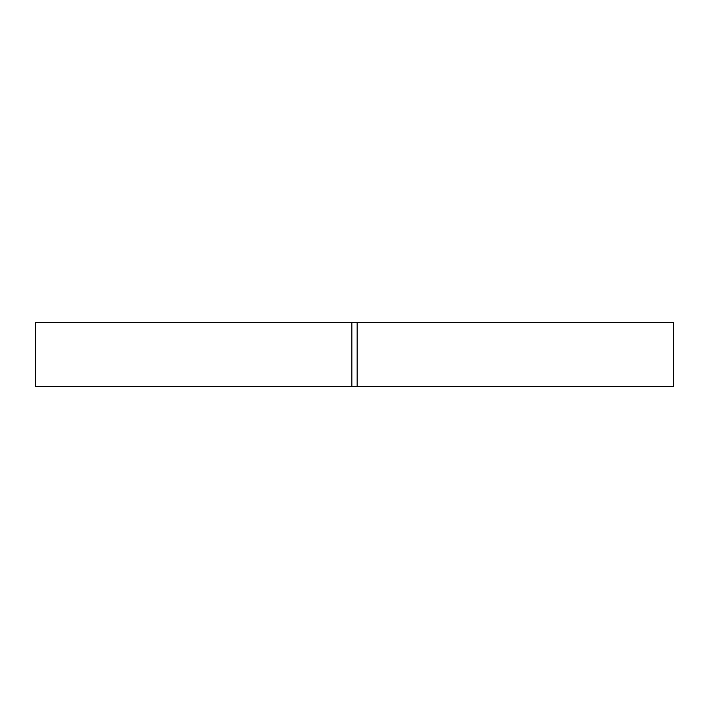 <?xml version="1.0" encoding="UTF-8"?>
<svg xmlns="http://www.w3.org/2000/svg" width="709" height="709" viewBox="0 0 709 709"><rect width="100%" height="100%" fill="white"/><g stroke="black" fill="none" stroke-linecap="round" stroke-linejoin="round"><path stroke-width="1.06" d="M351.841 322.595L351.841 386.405L673.55 386.405L673.55 322.595L35.45 322.595L35.45 386.405L351.841 386.405M357.159 322.595L357.159 386.405"/></g></svg>
